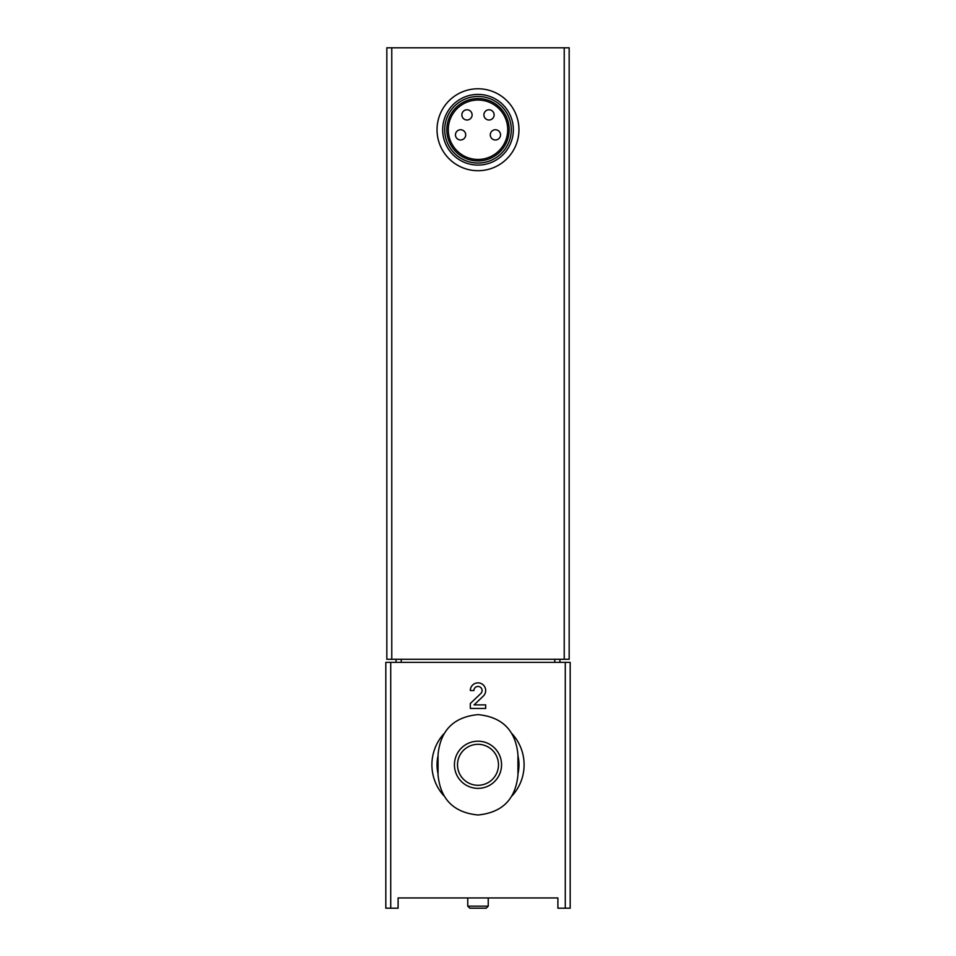 <?xml version="1.0" encoding="UTF-8"?>
<svg xmlns="http://www.w3.org/2000/svg" width="956" height="956" viewBox="0 0 956 956"><rect width="100%" height="100%" fill="white"/><g stroke="black" fill="none" stroke-linecap="round" stroke-linejoin="round"><path stroke-width="1.43" d="M557.898 897.959L398.102 897.959L398.102 908.2L385.818 908.2L385.818 662.377L570.182 662.377L570.182 908.2L557.898 908.2L557.898 897.959L508.222 897.959M493.882 897.959L398.102 897.959M438.051 754.559L438.051 775.041C440.453 799.288 453.753 812.612 477.976 814.99C502.211 812.636 515.535 799.312 517.949 775.041L517.949 754.559C515.547 730.312 502.247 716.988 478.024 714.61C453.789 716.964 440.465 730.288 438.051 754.559M564.231 47.8L386.833 47.8L386.833 659.293L569.167 659.293L569.167 47.8L564.231 47.8L564.231 659.293M448.292 129.741A29.708 29.708 0 0 1 492.854 104.013A29.708 29.708 0 0 1 492.854 155.47A29.708 29.708 0 0 1 448.292 129.741M446.799 129.741A31.201 31.201 0 0 1 493.595 102.722A31.201 31.201 0 0 1 493.595 156.76A31.201 31.201 0 0 1 446.799 129.741M444.707 129.741A33.293 33.293 0 0 1 494.646 100.918A33.293 33.293 0 0 1 494.646 158.576A33.293 33.293 0 0 1 444.707 129.741M442.664 129.741A35.336 35.336 0 0 1 495.674 99.137A35.336 35.336 0 0 1 495.674 160.345A35.336 35.336 0 0 1 442.664 129.741M437.023 129.741A40.977 40.977 0 0 1 498.482 94.262A40.977 40.977 0 0 1 498.482 165.221A40.977 40.977 0 0 1 437.023 129.741M455.462 134.868A5.127 5.127 0 0 0 460.589 139.982A5.127 5.127 0 0 0 465.703 134.868A5.127 5.127 0 0 0 460.589 129.741A5.127 5.127 0 0 0 455.462 134.868M461.868 114.887A5.127 5.127 0 0 0 466.994 120.014A5.127 5.127 0 0 0 472.109 114.887A5.127 5.127 0 0 0 466.994 109.773A5.127 5.127 0 0 0 461.868 114.887M483.891 114.887A5.127 5.127 0 0 0 489.006 120.014A5.127 5.127 0 0 0 494.133 114.887A5.127 5.127 0 0 0 489.006 109.773A5.127 5.127 0 0 0 483.891 114.887M490.297 134.868A5.127 5.127 0 0 0 495.411 139.982A5.127 5.127 0 0 0 500.538 134.868A5.127 5.127 0 0 0 495.411 129.741A5.127 5.127 0 0 0 490.297 134.868M396.059 659.293L396.059 662.377M559.941 659.293L559.941 662.377M438.051 773.906A40.977 40.977 0 0 1 438.051 755.694M517.949 755.694A40.977 40.977 0 0 1 517.949 773.906M443.883 795.798A46.091 46.091 0 0 1 443.883 733.802M512.117 733.802A46.091 46.091 0 0 1 512.117 795.798M501.553 764.8A23.553 23.553 0 0 0 455.175 758.945A23.553 23.553 0 0 0 475.048 788.174A23.553 23.553 0 0 0 501.553 764.8M498.482 764.8A20.482 20.482 0 0 0 467.759 747.054A20.482 20.482 0 0 0 467.759 782.546A20.482 20.482 0 0 0 498.482 764.8A20.482 20.482 0 0 0 467.759 747.054A20.482 20.482 0 0 0 467.759 782.546A20.482 20.482 0 0 0 498.482 764.8M483.294 696.099A7.684 7.684 0 0 0 481.023 683.48A7.684 7.684 0 0 0 470.316 690.543L473.901 690.543A4.099 4.099 0 0 1 479.613 686.778A4.099 4.099 0 0 1 480.82 693.506L470.316 703.508L470.316 708.468L485.684 708.468L485.684 704.883L474.08 704.883L483.294 696.099M488.241 897.959L488.241 906.157L467.759 906.157L467.759 897.959M488.241 906.157L486.198 908.2L469.802 908.2L467.759 906.157M565.283 662.377L565.283 908.2M390.717 662.377L390.717 908.2M391.769 47.8L391.769 659.293M554.767 659.293L554.767 662.377M401.233 659.293L401.233 662.377"/></g></svg>
